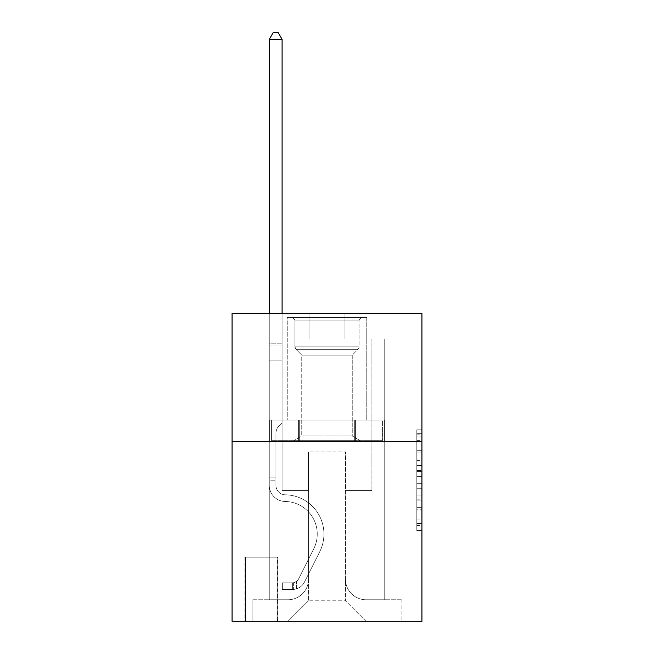 <?xml version="1.0" encoding="UTF-8"?>
<svg xmlns="http://www.w3.org/2000/svg" width="654" height="654" viewBox="0 0 654 654"><rect width="100%" height="100%" fill="white"/><g stroke="black" fill="none" stroke-linecap="round" stroke-linejoin="round"><path stroke-width="0.49" stroke-dasharray="3.27 2.45" d="M416.802 460.539L416.802 476.652L421.936 476.652L421.936 525.514L421.936 434.845L421.936 476.652L416.802 476.652L416.802 433.332L416.802 530.549L416.802 429.809L416.802 523.494L421.936 523.494L416.802 523.494L421.936 523.494L416.802 523.494L416.802 507.381L416.802 530.549L421.936 530.549L421.936 429.809L421.936 523.249L421.936 483.707L416.802 483.707L421.936 483.707L421.936 507.381L421.936 436.864L416.802 436.864L421.936 436.864L421.936 530.549L421.936 434.845L421.936 530.549L416.802 530.549L416.802 429.809L421.936 429.809L421.936 434.845L421.936 429.809L421.936 434.845L421.936 429.809L421.936 433.332L421.936 429.809L416.802 429.809L416.802 436.864L421.936 436.864L416.802 436.864L416.802 460.539L421.936 460.539M367.025 313.405L367.025 420.138L286.975 420.138L367.025 420.138L286.975 420.138L367.025 420.138L367.025 313.405L286.975 313.405L286.975 420.138L286.975 313.405L367.025 313.405M277.737 557.151L244.89 557.151L277.737 557.151L277.737 621.3L244.89 621.3L277.737 621.3M244.89 557.151L244.89 621.3M421.936 470.61L421.936 465.574L421.936 470.61L416.802 470.61L416.802 450.336L416.802 510.022L416.802 495.037L421.936 495.037L416.802 495.037L416.802 530.549L421.936 530.549L416.802 530.549L421.936 530.549L416.802 530.549L416.802 429.809L421.936 429.809L416.802 429.809L421.936 429.809L416.802 429.809L416.802 470.61L421.936 470.61M421.936 441.695L421.936 621.3L232.064 621.3L232.064 441.695L421.936 441.695L421.936 313.405L344.96 313.405L421.936 313.405L421.936 339.058L421.936 313.405L232.064 313.405L309.04 313.405L232.064 313.405L232.064 441.695L421.936 441.695L232.064 441.695M269.268 339.058L269.268 599.751L287.997 599.751A20.527 20.527 0 0 0 308.524 579.223L308.524 451.955L308.524 600.773L308.524 451.955L308.524 600.773L308.524 451.955L345.476 451.955L345.476 579.223A20.527 20.527 0 0 0 366.003 599.751L384.732 599.751L384.732 339.058L384.732 599.751L384.732 339.058L384.732 599.751L384.732 339.058L384.732 599.751L384.732 339.058L384.732 599.751L384.732 339.058L384.732 599.751L401.924 599.751L366.003 599.751L384.732 599.751L366.003 599.751L384.732 599.751L366.003 599.751L384.732 599.751L366.003 599.751L384.732 599.751L384.732 339.058L371.905 339.058L384.732 339.058L371.905 339.058L384.732 339.058L371.905 339.058L384.732 339.058L371.905 339.058L384.732 339.058L371.905 339.058L384.732 339.058L371.905 339.058L384.732 339.058L384.732 599.751L366.003 599.751A20.527 20.527 0 0 1 345.476 579.223A20.527 20.527 0 0 0 366.003 599.751A20.527 20.527 0 0 1 345.476 579.223A20.527 20.527 0 0 0 366.003 599.751A20.527 20.527 0 0 1 345.476 579.223A20.527 20.527 0 0 0 366.003 599.751A20.527 20.527 0 0 1 345.476 579.223A20.527 20.527 0 0 0 366.003 599.751A20.527 20.527 0 0 1 345.476 579.223L345.476 451.955L345.476 600.773L308.524 600.773L345.476 600.773L366.003 621.3L401.924 621.3L287.997 621.3L366.003 621.3L345.476 600.773L366.003 621.3L345.476 600.773L345.476 451.955L345.476 600.773L345.476 451.955L308.009 451.955L308.009 490.443L282.095 490.443L282.095 339.058L269.268 339.058L269.268 599.751L287.997 599.751A20.527 20.527 0 0 0 308.524 579.223L308.524 451.955L308.009 451.955L308.009 490.443L282.095 490.443L282.095 339.058L269.268 339.058L269.268 599.751L287.997 599.751L252.076 599.751L287.997 599.751L269.268 599.751L269.268 339.058L269.268 599.751L269.268 339.058L269.268 599.751L269.268 339.058L269.268 599.751L269.268 339.058L282.095 339.058L269.268 339.058L282.095 339.058L269.268 339.058L282.095 339.058L269.268 339.058L282.095 339.058L269.268 339.058L282.095 339.058L269.268 339.058L269.268 599.751L269.268 339.058M308.524 579.223L308.524 451.955L308.009 451.955L308.009 490.443L282.095 490.443L282.095 339.058L282.095 490.443L282.095 339.058L282.095 490.443L282.095 339.058L282.095 490.443L282.095 339.058L282.095 490.443L282.095 339.058L282.095 490.443L308.009 490.443L282.095 490.443L308.009 490.443L282.095 490.443L308.009 490.443L282.095 490.443L308.009 490.443L282.095 490.443L308.009 490.443L308.009 451.955L308.009 490.443L308.009 451.955L308.009 490.443L308.009 451.955L308.009 490.443L308.009 451.955L308.009 490.443L308.009 451.955L308.524 451.955L308.009 451.955L308.524 451.955L308.009 451.955L308.524 451.955L308.009 451.955L308.524 451.955L308.009 451.955L308.524 451.955L308.524 579.223A20.527 20.527 0 0 1 287.997 599.751A20.527 20.527 0 0 0 308.524 579.223A20.527 20.527 0 0 1 287.997 599.751A20.527 20.527 0 0 0 308.524 579.223A20.527 20.527 0 0 1 287.997 599.751A20.527 20.527 0 0 0 308.524 579.223A20.527 20.527 0 0 1 287.997 599.751A20.527 20.527 0 0 0 308.524 579.223M421.936 339.058L344.96 339.058L421.936 339.058M232.064 339.058L309.04 339.058L232.064 339.058L232.064 313.405L232.064 339.058M245.405 621.3L277.222 621.3L245.405 621.3L245.405 557.151L277.222 557.151L277.222 621.3L277.222 557.151L245.405 557.151L245.405 621.3M252.076 621.3L287.997 621.3L308.524 600.773L287.997 621.3L308.524 600.773L287.997 621.3L252.076 621.3L252.076 599.751L252.076 621.3M345.991 451.955L345.476 451.955L345.991 451.955L345.476 451.955L345.991 451.955L345.476 451.955L345.991 451.955L345.476 451.955L345.991 451.955L345.476 451.955L345.991 451.955L345.476 451.955L345.991 451.955L345.991 490.443L345.991 451.955M344.96 339.058L344.96 313.405L344.96 339.058M309.04 339.058L309.04 313.405L309.04 339.058M401.924 599.751L401.924 621.3L401.924 599.751M371.905 339.058L371.905 490.443L345.991 490.443L371.905 490.443L345.991 490.443L371.905 490.443L345.991 490.443L371.905 490.443L345.991 490.443L371.905 490.443L345.991 490.443L371.905 490.443L345.991 490.443L371.905 490.443L371.905 339.058M384.184 441.695L269.816 441.695L384.184 441.695L384.184 420.138L269.816 420.138L355.588 420.138L355.588 441.695L355.588 420.138L298.412 420.138L298.412 441.695L298.412 420.138L269.816 420.138L269.816 441.695L269.816 420.138L384.184 420.138L384.184 441.695M298.412 420.138L298.412 441.695L298.412 420.138M355.588 420.138L355.588 441.695L355.588 420.138M416.802 476.652L421.936 476.652L416.802 476.652M416.802 433.332L416.802 429.809L416.802 433.332L421.936 433.332L416.802 433.332M416.802 509.768L416.802 488.742L416.802 509.768L421.936 509.768L416.802 509.768M416.802 488.742L416.802 483.707L421.936 483.707L416.802 483.707L416.802 488.742L421.936 488.742L416.802 488.742M416.802 450.336L416.802 436.864L416.802 450.336L421.936 450.336L416.802 450.336M416.802 429.809L421.936 429.809L416.802 429.809L416.802 434.845L416.802 429.809L421.936 429.809M416.802 530.549L421.936 530.549L416.802 530.549L416.802 525.514L416.802 530.549M269.268 480.183L269.268 39.371L269.268 360.101L269.268 39.371L282.095 39.371L282.095 343.162L282.095 39.371L269.268 39.371L273.119 32.7L278.252 32.7L273.119 32.7L269.268 39.371L269.268 360.101L269.268 39.371L282.095 39.371L278.252 32.7L282.095 39.371L282.095 360.101L269.268 360.101L269.268 345.083L269.268 360.101L282.095 360.101L282.095 422.705L279.209 425.599A11.151 11.151 -53.2 0 0 275.939 433.479A11.151 11.151 126.8 0 1 279.209 425.599L282.095 422.705L282.095 39.371L269.268 39.371L273.119 32.7L278.252 32.7L273.119 32.7L269.268 39.371L269.268 345.083L269.268 39.371L282.095 39.371L278.252 32.7L282.095 39.371L282.095 360.101L269.268 360.101L269.268 485.325A16.162 16.162 -53.2 0 0 285.177 501.487A16.162 16.162 126.8 0 1 269.268 485.325L269.268 360.101L282.095 360.101L282.095 422.705L279.209 425.599A11.151 11.151 -59.5 0 0 275.939 433.479A11.151 11.151 120.5 0 1 279.209 425.599L282.095 422.705L282.095 39.371L269.268 39.371L273.119 32.7L278.252 32.7L273.119 32.7L269.268 39.371L269.268 485.325A16.162 16.162 -59.5 0 0 285.177 501.487A16.162 16.162 126.8 0 1 269.268 485.325L269.268 360.101L282.095 360.101L282.095 422.705L279.209 425.599A11.151 11.151 -59.5 0 0 275.939 433.479A11.151 11.151 120.5 0 1 279.209 425.599L282.095 422.705L282.095 360.101L269.268 360.101L269.268 485.325A16.162 16.162 -59.5 0 0 285.177 501.487A16.162 16.162 126.8 0 1 269.268 485.325L269.268 360.101L282.095 360.101L282.095 345.083L282.095 422.705L279.209 425.599A11.151 11.151 -59.5 0 0 275.939 433.479A11.151 11.151 120.5 0 1 279.209 425.599L282.095 422.705L282.095 360.101L269.268 360.101L269.268 485.325A16.162 16.162 -59.5 0 0 285.177 501.487A32.586 32.586 126.8 0 1 313.781 548.706A32.586 32.586 -53.2 0 0 285.177 501.487A16.162 16.162 120.5 0 1 269.268 485.325L269.268 360.101L282.095 360.101L282.095 343.162L282.095 422.705L279.209 425.599A11.151 11.151 -59.5 0 0 275.939 433.479A11.151 11.151 120.5 0 1 279.209 425.599L282.095 422.705L282.095 360.101L269.268 360.101L269.268 485.325A16.162 16.162 -59.5 0 0 285.177 501.487A16.162 16.162 120.5 0 1 269.268 485.325L269.268 360.101L282.095 360.101L282.095 39.371L278.252 32.7L282.095 39.371L282.095 422.705L279.209 425.599A11.151 11.151 -59.5 0 0 275.939 433.479A11.151 11.151 120.5 0 1 279.209 425.599L282.095 422.705L282.095 360.101L269.268 360.101L269.268 485.325L269.268 480.183L275.939 480.183L275.939 477.101L269.268 477.101L275.939 477.101L275.939 485.325L275.939 433.479L275.939 485.325A9.491 9.491 -53.2 0 0 285.283 494.816A9.491 9.491 126.8 0 1 275.939 485.325L275.939 433.479L275.939 485.325L275.939 477.101L269.268 477.101L275.939 477.101L275.939 485.325A9.491 9.491 -59.5 0 0 285.283 494.816A9.491 9.491 126.8 0 1 275.939 485.325L275.939 433.479L275.939 485.325A9.491 9.491 -59.5 0 0 285.283 494.816A9.491 9.491 126.8 0 1 275.939 485.325L275.939 433.479L275.939 485.325L275.939 477.101L269.268 477.101L275.939 477.101L275.939 485.325A9.491 9.491 -59.5 0 0 285.283 494.816A39.256 39.256 126.8 0 1 319.741 551.698A39.256 39.256 -53.2 0 0 285.283 494.816A9.491 9.491 120.5 0 1 275.939 485.325L275.939 433.479L275.939 485.325A9.491 9.491 -59.5 0 0 285.283 494.816A9.491 9.491 120.5 0 1 275.939 485.325L275.939 433.479L275.939 485.325L275.939 480.183L269.268 480.183M292.616 589.483A13.595 13.595 -53.2 0 0 304.511 581.995L319.741 551.698A39.256 39.256 -53.2 0 0 285.283 494.816A9.491 9.491 120.5 0 1 275.939 485.325A9.491 9.491 -59.5 0 0 285.283 494.816A39.256 39.256 120.5 0 1 319.741 551.698A39.256 39.256 -53.2 0 0 285.283 494.816A9.491 9.491 120.5 0 1 275.939 485.325A9.491 9.491 120.5 0 0 285.283 494.816A9.491 9.491 120.5 0 1 275.939 485.325A9.491 9.491 120.5 0 0 285.283 494.816A39.256 39.256 120.5 0 1 319.741 551.698L304.511 581.995L319.741 551.698A39.256 39.256 -59.5 0 0 285.283 494.816A9.491 9.491 120.5 0 1 275.939 485.325A9.491 9.491 120.5 0 0 285.283 494.816A39.256 39.256 120.5 0 1 319.741 551.698A39.256 39.256 -59.5 0 0 285.283 494.816A9.491 9.491 120.5 0 1 275.939 485.325A9.491 9.491 120.5 0 0 285.283 494.816A9.491 9.491 120.5 0 1 275.939 485.325A9.491 9.491 120.5 0 0 285.283 494.816A39.256 39.256 120.5 0 1 319.741 551.698A39.256 39.256 -59.5 0 0 285.283 494.816A9.491 9.491 120.5 0 1 275.939 485.325A9.491 9.491 120.5 0 0 285.283 494.816A39.256 39.256 120.5 0 1 319.741 551.698L304.511 581.995L319.741 551.698A39.256 39.256 -59.5 0 0 285.283 494.816A39.256 39.256 -59.5 0 1 319.741 551.698A39.256 39.256 -59.5 0 0 285.283 494.816A39.256 39.256 -59.5 0 1 319.741 551.698L304.511 581.995A13.595 13.595 126.8 0 1 296.466 588.845A13.595 13.595 -53.2 0 0 304.511 581.995L319.741 551.698A39.256 39.256 -59.5 0 0 285.283 494.816A39.256 39.256 -59.5 0 1 319.741 551.698L304.511 581.995L319.741 551.698A39.256 39.256 -59.5 0 0 285.283 494.816A39.256 39.256 -59.5 0 1 319.741 551.698A39.256 39.256 -59.5 0 0 285.283 494.816A39.256 39.256 -59.5 0 1 319.741 551.698L304.511 581.995L319.741 551.698A39.256 39.256 -59.5 0 0 285.283 494.816A39.256 39.256 -59.5 0 1 319.741 551.698L304.511 581.995A13.595 13.595 120.5 0 1 296.466 588.845C292.51 589.687 292.51 589.687 296.466 588.845C292.51 589.687 292.51 589.687 296.466 588.845A13.595 13.595 -59.5 0 0 304.511 581.995L319.741 551.698L304.511 581.995A13.595 13.595 120.5 0 1 296.466 588.845C292.51 589.687 292.51 589.687 296.466 588.845C292.51 589.687 292.51 589.687 296.466 588.845A13.595 13.595 -59.5 0 0 304.511 581.995L319.741 551.698L304.511 581.995A13.595 13.595 120.5 0 1 296.466 588.845C292.51 589.687 292.51 589.687 296.466 588.845C292.51 589.687 292.51 589.687 296.466 588.845A13.595 13.595 -59.5 0 0 304.511 581.995L319.741 551.698L304.511 581.995A13.595 13.595 120.5 0 1 296.466 588.845C292.51 589.687 292.51 589.687 296.466 588.845C292.51 589.687 292.51 589.687 296.466 588.845A13.595 13.595 -59.5 0 0 304.511 581.995L319.741 551.698L304.511 581.995A13.595 13.595 120.5 0 1 296.466 588.845C292.51 589.687 292.51 589.687 296.466 588.845C292.51 589.687 292.51 589.687 296.466 588.845A13.595 13.595 -59.5 0 0 304.511 581.995A13.595 13.595 -53.2 0 1 292.616 589.483L292.616 582.804A6.924 6.924 -53.2 0 0 298.551 578.994L313.781 548.706A32.586 32.586 -53.2 0 0 285.177 501.487A16.162 16.162 120.5 0 1 269.268 485.325A16.162 16.162 -59.5 0 0 285.177 501.487A32.586 32.586 120.5 0 1 313.781 548.706A32.586 32.586 -53.2 0 0 285.177 501.487A16.162 16.162 120.5 0 1 269.268 485.325A16.162 16.162 120.5 0 0 285.177 501.487A16.162 16.162 120.5 0 1 269.268 485.325A16.162 16.162 120.5 0 0 285.177 501.487A32.586 32.586 120.5 0 1 313.781 548.706L298.551 578.994L313.781 548.706A32.586 32.586 -59.5 0 0 285.177 501.487A16.162 16.162 120.5 0 1 269.268 485.325A16.162 16.162 120.5 0 0 285.177 501.487A32.586 32.586 120.5 0 1 313.781 548.706A32.586 32.586 -59.5 0 0 285.177 501.487A16.162 16.162 120.5 0 1 269.268 485.325A16.162 16.162 120.5 0 0 285.177 501.487A16.162 16.162 120.5 0 1 269.268 485.325A16.162 16.162 120.5 0 0 285.177 501.487A32.586 32.586 120.5 0 1 313.781 548.706A32.586 32.586 -59.5 0 0 285.177 501.487A16.162 16.162 120.5 0 1 269.268 485.325A16.162 16.162 120.5 0 0 285.177 501.487A32.586 32.586 120.5 0 1 313.781 548.706L298.551 578.994L313.781 548.706A32.586 32.586 -59.5 0 0 285.177 501.487A32.586 32.586 -59.5 0 1 313.781 548.706A32.586 32.586 -59.5 0 0 285.177 501.487A32.586 32.586 -59.5 0 1 313.781 548.706L298.551 578.994A6.924 6.924 126.8 0 1 296.466 581.463C292.583 583.254 292.583 583.254 296.466 581.463C292.583 583.254 292.583 583.254 296.466 581.463A6.924 6.924 -53.2 0 0 298.551 578.994L313.781 548.706A32.586 32.586 -59.5 0 0 285.177 501.487A32.586 32.586 -59.5 0 1 313.781 548.706L298.551 578.994L313.781 548.706A32.586 32.586 -59.5 0 0 285.177 501.487A32.586 32.586 -59.5 0 1 313.781 548.706A32.586 32.586 -59.5 0 0 285.177 501.487A32.586 32.586 -59.5 0 1 313.781 548.706L298.551 578.994L313.781 548.706A32.586 32.586 -59.5 0 0 285.177 501.487A32.586 32.586 -59.5 0 1 313.781 548.706L298.551 578.994A6.924 6.924 120.5 0 1 296.466 581.463C292.583 583.254 292.583 583.254 296.466 581.463C292.583 583.254 292.583 583.254 296.466 581.463A6.924 6.924 -59.5 0 0 298.551 578.994L313.781 548.706L298.551 578.994A6.924 6.924 120.5 0 1 296.466 581.463C292.583 583.254 292.583 583.254 296.466 581.463C292.583 583.254 292.583 583.254 296.466 581.463A6.924 6.924 -59.5 0 0 298.551 578.994L313.781 548.706L298.551 578.994A6.924 6.924 120.5 0 1 296.466 581.463C292.583 583.254 292.583 583.254 296.466 581.463C292.583 583.254 292.583 583.254 296.466 581.463A6.924 6.924 -59.5 0 0 298.551 578.994L313.781 548.706L298.551 578.994A6.924 6.924 120.5 0 1 296.466 581.463C292.583 583.254 292.583 583.254 296.466 581.463C292.583 583.254 292.583 583.254 296.466 581.463A6.924 6.924 -59.5 0 0 298.551 578.994L313.781 548.706L298.551 578.994A6.924 6.924 120.5 0 1 296.466 581.463C292.583 583.254 292.583 583.254 296.466 581.463C292.583 583.254 292.583 583.254 296.466 581.463A6.924 6.924 -59.5 0 0 298.551 578.994A6.924 6.924 -53.2 0 1 292.616 582.804L292.616 589.483L282.356 589.483L292.616 589.483A13.595 13.595 -59.5 0 0 304.511 581.995A13.595 13.595 -59.5 0 1 292.616 589.483L292.616 582.804L282.356 582.812L292.616 582.804A6.924 6.924 -59.5 0 0 298.551 578.994A6.924 6.924 -59.5 0 1 292.616 582.804L292.616 589.483L282.356 589.483L282.356 582.812L282.356 589.483L292.616 589.483A13.595 13.595 -59.5 0 0 304.511 581.995A13.595 13.595 -59.5 0 1 292.616 589.483L292.616 582.804L282.356 582.812L292.616 582.804A6.924 6.924 -59.5 0 0 298.551 578.994A6.924 6.924 -59.5 0 1 292.616 582.804L292.616 589.483L282.356 589.483L282.356 582.812L282.356 589.483L292.616 589.483A13.595 13.595 -59.5 0 0 304.511 581.995A13.595 13.595 -59.5 0 1 292.616 589.483L292.616 582.804L282.356 582.812L292.616 582.804A6.924 6.924 -59.5 0 0 298.551 578.994A6.924 6.924 -59.5 0 1 292.616 582.804L292.616 589.483L282.356 589.483L282.356 582.812L282.356 589.483L292.616 589.483A13.595 13.595 -59.5 0 0 304.511 581.995A13.595 13.595 -59.5 0 1 292.616 589.483L292.616 582.804L282.356 582.812L292.616 582.804A6.924 6.924 -59.5 0 0 298.551 578.994A6.924 6.924 -59.5 0 1 292.616 582.804L292.616 589.483L282.356 589.483L282.356 582.812L282.356 589.483L292.616 589.483A13.595 13.595 -59.5 0 0 304.511 581.995A13.595 13.595 -59.5 0 1 292.616 589.483L292.616 582.804L282.356 582.812L292.616 582.804A6.924 6.924 -59.5 0 0 298.551 578.994A6.924 6.924 -59.5 0 1 292.616 582.804L292.616 589.483L282.356 589.483L282.356 582.812L282.356 589.483L292.616 589.483M294.929 320.076L292.363 317.509L361.637 317.509L292.363 317.509L361.637 317.509L292.363 317.509L294.929 320.076L359.071 320.076L361.637 317.509L359.071 320.076L294.929 320.076L359.071 320.076L294.929 320.076L294.929 346.808L359.071 346.808L359.071 320.076L359.071 346.808L294.929 346.808L359.071 346.808L294.929 346.808L294.929 320.076M352.253 435.989L360.354 440.665L293.646 440.665L360.354 440.665L293.646 440.665L360.354 440.665L352.253 435.989L301.747 435.989L293.646 440.665L301.747 435.989L352.253 435.989L301.747 435.989L352.253 435.989L352.253 355.114L358.024 349.35A3.589 3.589 0 0 0 359.071 346.808L358.024 349.35L295.976 349.35A3.589 3.589 0 0 1 294.929 346.808L295.976 349.35L358.024 349.35L295.976 349.35L358.024 349.35L352.253 355.114L301.747 355.114L301.747 435.989L301.747 355.114L352.253 355.114L301.747 355.114L295.976 349.35L301.747 355.114L352.253 355.114L352.253 435.989M287.229 317.509L366.771 317.509L366.771 420.138L287.229 420.138L366.771 420.138L287.229 420.138L366.771 420.138L366.771 317.509L287.229 317.509L287.229 420.138L287.229 317.509L366.771 317.509L287.229 317.509M354.705 420.138L271.598 420.138L354.705 420.138L354.705 440.665L382.402 440.665L271.598 440.665L382.402 440.665L299.295 440.665L354.705 440.665L354.705 420.138L382.402 420.138L382.402 440.665L382.402 420.138L299.295 420.138L299.295 440.665L271.598 440.665L299.295 440.665L299.295 420.138L354.705 420.138L354.705 440.665L354.705 420.138M271.598 420.138L271.598 440.665L271.598 420.138L299.295 420.138L271.598 420.138M299.295 420.138L299.295 440.665L299.295 420.138M269.268 313.405L269.268 39.371L282.095 39.371L269.268 39.371L273.119 32.7L278.252 32.7L273.119 32.7L269.268 39.371L269.268 343.162L269.268 39.371L282.095 39.371L278.252 32.7L282.095 39.371L282.095 343.162L282.095 39.371L269.268 39.371L273.119 32.7L278.252 32.7L273.119 32.7L269.268 39.371L282.095 39.371L278.252 32.7L282.095 39.371L282.095 313.405M282.356 582.812L292.363 582.812L282.356 582.812L282.356 589.483L282.356 582.812M269.268 343.162L269.268 345.083L269.268 343.162L282.095 343.162L269.268 343.162M296.466 588.845C292.51 589.687 292.51 589.687 296.466 588.845C292.51 589.687 292.51 589.687 296.466 588.845L296.466 581.463L296.466 588.845M282.095 39.371L278.252 32.7L273.119 32.7L269.268 39.371M416.802 507.381L421.936 507.381L416.802 507.381M416.802 499.828L421.936 499.828M416.802 452.977L421.936 452.977L416.802 452.977M416.802 434.845L421.936 434.845M416.802 525.514L421.936 525.514M416.802 519.971L421.936 519.971M416.802 440.387L421.936 440.387M416.802 471.616L421.936 471.616L416.802 471.616M416.802 500.073L421.936 500.073L416.802 500.073M416.802 510.022L421.936 510.022L416.802 510.022M416.802 465.574L421.936 465.574L416.802 465.574M269.268 345.083L282.095 345.083L269.268 345.083M416.802 523.249L421.936 523.249M416.802 523.494L421.936 523.494M416.802 436.864L421.936 436.864M293.384 582.739L293.384 589.442L293.384 582.739"/><path stroke-width="0.98" d="M421.936 441.695L421.936 621.3L232.064 621.3L232.064 313.405L421.936 313.405L421.936 441.695L232.064 441.695M282.095 313.405L282.095 39.371L269.268 39.371L269.268 313.405M269.268 39.371L273.119 32.7L278.252 32.7L282.095 39.371"/></g></svg>
